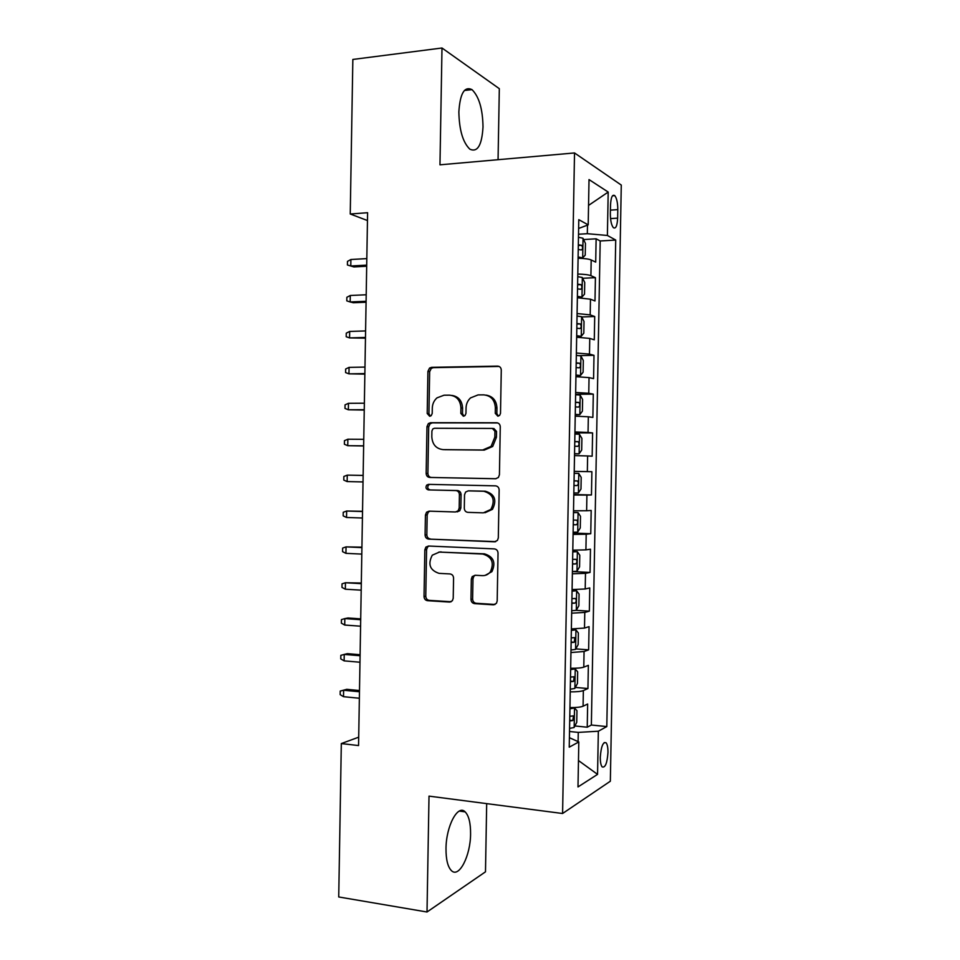 <?xml version="1.0" encoding="UTF-8"?>
<svg xmlns="http://www.w3.org/2000/svg" width="960" height="960" viewBox="0 0 960 960"><rect width="100%" height="100%" fill="white"/><g stroke="black" fill="none" stroke-linecap="round" stroke-linejoin="round"><path stroke-width="1.44" d="M497.832 416.16L499.632 415.392L500.508 413.304L501.276 370.116C501.096 367.656 499.86 366.324 497.592 366.12L431.58 367.332L429.54 368.064L427.92 371.364L427.2 413.484L429.648 416.256L431.208 415.656L432.204 413.472L432.3 408.012C432.468 403.86 434.04 400.476 437.028 397.848L444.048 395.208L449.484 395.16C456.528 395.868 460.344 400.116 460.932 407.892L460.836 413.4L463.344 416.208L465.024 415.536L465.96 413.388L466.056 407.868C466.212 403.86 467.7 400.548 470.532 397.908L478.08 394.908L483.648 394.86C490.86 395.58 494.76 399.876 495.36 407.748L495.264 413.316L497.832 416.16M470.58 833.844C470.64 822.96 468.816 815.628 465.12 811.848C457.872 804.084 446.064 826.08 446.004 848.688C445.968 859.584 447.78 866.904 451.416 870.624C459.084 878.496 470.592 855.636 470.58 833.844M483.012 126.936C482.7 108.996 479.028 96.564 471.996 89.628C464.424 86.016 460.056 93.432 458.856 111.912C459.24 130.032 462.888 142.44 469.812 149.148C477.516 152.7 481.908 145.296 483.012 126.936M607.968 752.52C608.004 747.66 607.38 744.42 606.096 742.788C603.048 741.66 601.104 746.46 600.288 757.188C600.264 762.06 600.888 765.3 602.16 766.908C605.244 767.988 607.188 763.188 607.968 752.52M470.976 599.388C471.156 601.836 472.368 603.252 474.6 603.636L493.368 604.812L496.44 603.324L497.184 600.984L498.036 553.116C497.856 550.644 496.632 549.24 494.364 548.892L428.484 546.024L425.868 547.152L424.836 549.828L424.032 596.52C424.2 598.932 425.364 600.324 427.536 600.696L449.508 602.064L452.364 600.756L453.216 598.296L453.576 578.124C453.396 575.688 452.208 574.284 450 573.936L439.056 573.36C429.864 570.264 427.608 564.204 432.288 555.18L439.428 552.072L482.796 554.052C491.94 556.812 494.448 562.752 490.344 571.884C488.256 574.476 485.616 575.724 482.412 575.64L475.092 575.256L472.2 576.6L471.336 579.084L470.976 599.388L472.62 599.052C472.8 601.5 474 602.904 476.232 603.288L495.096 604.464M498.06 159.696L499.32 88.68L441.996 48L439.968 164.82L574.524 152.952L562.584 813.504L429.012 796.128L427.008 912L338.724 896.964L341.316 743.568L358.56 745.56L367.596 212.712L350.244 213.996L367.464 220.548M441.996 48L352.848 59.448L350.244 213.996M495.6 478.752L498.372 477.504L499.428 474.756L500.268 426.816C500.088 424.356 498.864 423 496.596 422.76L430.62 422.7L428.364 423.564L426.972 426.66L426.156 473.412C426.336 475.824 427.5 477.168 429.672 477.444L495.6 478.752M499.152 489.984L498.312 537.9L497.424 540.42L494.484 541.8L428.604 539.088C426.432 538.764 425.268 537.396 425.088 534.984L425.436 514.992L426.564 512.208L429.084 511.152L455.46 511.98L458.124 510.816L459.18 508.092L459.408 494.664C459.228 492.228 458.04 490.872 455.832 490.572L428.376 489.912C425.892 489.084 425.352 487.464 426.756 485.064L428.472 484.368L495.48 485.844C497.748 486.144 498.972 487.524 499.152 489.984M574.896 725.964L587.232 727.212L587.652 704.016L583.08 706.2L583.356 690.576C581.028 691.476 576.648 691.908 570.228 691.86M575.364 687.432L587.94 688.536L588.36 665.34L583.788 667.14L584.064 651.516L570.948 652.524M575.808 648.888L588.636 649.86L589.068 626.64L584.496 628.068L584.784 612.432L571.656 613.176M576.192 610.332L589.344 611.16L589.764 587.928L585.204 588.984L585.492 573.336L572.376 573.804M572.412 571.56L590.052 572.448L590.472 549.204L585.912 549.876L586.2 534.228L573.084 534.42M573.108 533.064L590.76 533.712L591.18 510.468L586.632 510.744L586.908 495.096L573.792 495.012M573.804 494.532L591.456 494.964L591.888 471.708L574.224 471.408M574.224 471.372L587.34 471.612L587.628 455.952L592.164 456.204L592.596 432.936L574.92 432.864M574.944 431.94L588.048 432.456L588.336 416.784L592.872 417.42L593.292 394.14L575.616 394.296M575.652 392.484L588.768 393.276L589.044 377.604L593.58 378.624L594 355.332L579.36 355.644M576.372 353.028L589.476 354.096L589.764 338.412L594.288 339.816L594.708 316.512L581.688 316.956M577.08 313.548L590.184 314.88L590.472 299.196L594.996 300.984L595.416 277.68L590.904 275.664C588.6 274.764 584.232 274.224 577.8 274.044M582.66 278.268L595.416 277.68M610.512 205.092L610.344 213.72C610.392 220.5 611.4 225.144 613.356 227.652C615.792 229.092 617.22 225.912 617.64 218.136L617.796 209.64C617.76 202.848 616.752 198.18 614.772 195.624C612.36 194.16 610.944 197.316 610.512 205.092M574.524 152.952L621.276 185.064L610.344 781.212L562.584 813.504M587.232 727.212L591.36 725.028L606.804 726.576L615.72 240.06L607.392 235.464L587.328 233.7L578.52 234.24M606.804 726.576L598.344 731.22L597.552 774.372L577.992 786.936L578.808 741.936L569.232 747.18L578.784 219.66L588.192 224.868L589.02 179.58L608.196 192.06L607.392 235.464M591.36 725.028L600.192 240.972L596.124 238.812L595.704 262.128L591.192 259.968C588.876 258.996 584.508 258.42 578.088 258.24M590.184 314.88L594.708 316.512M589.476 354.096L594 355.332M588.768 393.276L593.292 394.14M588.048 432.456L592.596 432.936M587.34 471.612L591.888 471.708M591.456 494.964L586.908 495.096M590.76 533.712L586.2 534.228M590.052 572.448L585.492 573.336M589.344 611.16L584.784 612.432M588.636 649.86L584.064 651.516M587.94 688.536L583.356 690.576M578.1 741.612L578.268 732.396L569.52 731.496M587.328 233.7L587.484 225.132M427.008 912L485.484 871.824L486.684 803.628M358.704 737.172L341.316 743.568M583.608 239.568L596.124 238.812M600.192 240.972L615.72 240.06M578.628 228.468L588.192 224.868M590.472 299.196L577.368 297.744M589.764 338.412L576.66 337.236M589.044 377.604L575.94 376.704M588.336 416.784L575.22 416.16M587.628 455.952L574.512 455.592M573.516 510.78L586.632 510.744M426.06 546.948L427.248 547.008M572.796 550.176L585.912 549.876M572.088 589.56L585.204 588.984M571.368 628.92L584.496 628.068M570.66 668.268C577.08 668.316 581.448 667.944 583.788 667.14M578.808 741.936L569.4 737.7M569.952 707.592C576.36 707.628 580.74 707.172 583.08 706.2M578.268 732.396L598.344 731.22M588.552 205.416L608.196 192.06M597.552 774.372L578.46 760.536M498.348 416.1L496.848 413.52L496.944 407.952C496.464 400.572 492.876 396.3 486.192 395.136M451.92 395.424C458.544 396.492 462.108 400.716 462.588 408.096L462.492 413.592L463.932 416.136M499.128 366.444L433.308 367.656L431.28 368.376L429.66 371.676L428.928 413.676L430.296 416.16M497.652 422.928L432.348 422.868L430.104 423.732L428.7 426.816L427.896 473.436C428.076 475.836 429.24 477.18 431.4 477.456L495.996 478.728M494.94 431.268L492.372 428.424L434.46 428.268L432.864 428.892L431.904 431.04L431.808 436.8C432.36 444.504 436.128 448.776 443.1 449.616L482.676 450.012L491.1 446.376L494.832 437.148L494.94 431.268L496.524 431.412L493.968 428.58L492.816 428.472M443.916 449.652L443.1 449.616M496.524 431.412L496.428 437.28L492.696 446.484L484.284 450.096L444.804 449.7M495.744 541.62L428.604 539.088M429.888 511.176L428.304 512.124L427.176 514.908L426.84 534.84C427.008 537.24 428.172 538.608 430.332 538.932M457.128 511.896L459.792 510.732L460.836 508.008L461.076 494.628C460.896 492.204 459.708 490.836 457.5 490.548L428.376 489.912M429.756 484.392L428.496 485.052C427.092 487.452 427.632 489.06 430.116 489.888M483.336 512.856L490.872 509.412C495.528 500.112 493.14 494.052 483.72 491.244L468.276 490.872L465.624 492.024L464.532 494.796L464.304 508.236C464.484 510.684 465.684 512.052 467.904 512.364L483.336 512.856M484.944 512.76L492.468 509.34C497.112 500.052 494.736 494.016 485.328 491.22L483.72 491.244M469.656 490.848L485.328 491.22M475.224 575.268L473.832 576.336L472.98 578.808L472.62 599.052M485.172 575.364L491.94 571.62C496.044 562.524 493.524 556.596 484.404 553.836L482.796 554.052M438.9 552.072L484.404 553.836M428.952 546.048L427.608 546.96L426.576 549.636L425.772 596.196C425.952 598.608 427.116 599.988 429.264 600.372L451.176 601.728M578.088 258.108L582.624 257.856L585.228 255.156L585.444 243.456L582.984 238.236L578.46 237.276M582.624 257.856L578.112 256.968M578.244 249.492L581.34 249.96C582.888 249.036 582.984 247.488 581.628 245.316L578.328 244.764M353.904 266.94L347.412 264.984L347.472 261.396L350.892 259.512L350.784 265.992L353.904 266.94L366.696 266.244M347.412 264.984L350.784 265.992L366.708 265.116M350.892 259.512L366.828 258.6M577.38 297.276L581.916 297.084L584.52 294.18L584.736 282.48L582.264 277.476L577.752 276.66M581.916 297.084L577.392 296.352M577.536 288.864L580.632 289.272C582.156 288.312 582.264 286.776 580.956 284.64L577.62 284.148M366.096 301.284L350.172 301.956L346.8 300.876L346.86 297.288L350.292 295.488L350.172 301.956L353.292 302.748L366.084 302.22M350.292 295.488L366.204 294.768M576.672 336.432L581.196 336.3L583.812 333.18L584.028 321.48L581.556 316.704L577.044 316.032M581.196 336.3L576.684 335.712M576.816 328.236L579.924 328.56C581.436 327.576 581.556 326.04 580.284 323.94L576.9 323.508M365.484 337.44L349.572 337.908L346.2 336.744L346.26 333.156L349.68 331.44L349.572 337.908L365.472 338.172M349.68 331.44L365.592 330.936M575.964 375.564L580.488 375.504L583.104 372.168L583.32 360.48L580.848 355.908L576.324 355.38M580.488 375.504L575.964 375.048M576.108 367.584L579.204 367.836C580.704 366.816 580.836 365.28 579.612 363.216L576.192 362.856M364.872 373.584L348.96 373.848L345.6 372.588L345.66 369.012L349.068 367.38L348.96 373.848L364.86 374.124M349.068 367.38L364.98 367.08M575.256 414.684L579.78 414.684L582.396 411.144L582.612 399.456L580.14 395.088L575.616 394.716M579.78 414.684L575.256 414.384M575.388 406.908L578.496 407.088C579.984 406.044 580.128 404.508 578.94 402.492L575.484 402.192M364.26 409.716L348.36 409.776L344.988 408.432L345.048 404.844L348.468 403.308L348.36 409.776L364.26 410.052M348.468 403.308L364.368 403.212M574.548 453.792L579.072 453.84L581.688 450.096L581.904 438.408L579.42 434.268L574.896 434.04M579.072 453.84L574.548 453.684M574.68 446.22L577.788 446.328C579.252 445.248 579.42 443.712 578.256 441.732L574.764 441.504M363.648 445.836L347.748 445.692L344.388 444.252L344.448 440.676L347.856 439.224L347.748 445.692L363.648 445.968M347.856 439.224L363.756 439.332M573.828 492.984L578.364 492.984L580.98 489.036L581.196 477.36L578.712 473.412L574.188 473.34M573.972 485.52L577.068 485.556C578.532 484.44 578.7 482.916 577.584 480.96L574.056 480.804M363.144 475.404L347.256 475.128L347.148 481.584L363.036 481.932M347.148 481.584L343.788 480.072L343.848 476.484L347.256 475.128L363.144 475.44M573.12 532.26L577.644 532.116L580.272 527.952L580.488 516.288L578.004 512.556L573.48 512.628M578.004 512.556L573.48 512.424M573.252 524.796L576.36 524.76C577.812 523.608 577.992 522.084 576.9 520.176L573.348 520.08M362.532 511.296L346.644 511.02L346.536 517.476L362.424 518.016M346.536 517.476L343.176 515.868L343.236 512.28L346.644 511.02L362.532 511.524M572.412 571.524L576.936 571.236L579.564 566.856L579.78 555.192L577.296 551.676L572.772 551.892M577.296 551.676L572.772 551.484M572.544 564.06L575.652 563.94C577.08 562.776 577.272 561.24 576.228 559.368L572.628 559.356M361.932 547.176L346.044 546.888L345.936 553.344L361.812 554.1M345.936 553.344L342.576 551.652L342.636 548.076L346.044 546.888L361.92 547.608M571.704 610.764L576.228 610.332L578.868 605.748L579.072 594.084L576.588 590.784L572.052 591.144M576.588 590.784L572.064 590.532M571.836 603.312L574.944 603.12C576.36 601.908 576.564 600.384 575.544 598.536L571.92 598.596M361.32 583.032L345.444 582.744L345.336 589.2L361.2 590.16M345.336 589.2L341.976 587.412L342.036 583.836L345.444 582.744L361.308 583.668M570.996 649.992L575.52 649.404L578.16 644.616L578.364 632.964L575.88 629.868L571.344 630.372M575.88 629.868L571.356 629.556M571.128 642.54L574.236 642.276L574.86 637.692L571.212 637.824M360.708 618.876L347.976 617.988L344.832 618.588L344.724 625.044L360.588 626.196M344.724 625.044L341.376 623.172L341.436 619.596L344.832 618.588L360.696 619.716M570.276 689.196L574.812 688.464L577.452 683.472L577.668 671.82L575.172 668.94L570.636 669.588M575.172 668.94L570.648 668.568M570.42 681.744L573.528 681.408L574.176 676.824L570.504 677.04M360.108 654.72L347.376 653.652L344.232 654.42L344.124 660.864L359.976 662.232M344.124 660.864L340.776 658.908L340.836 655.344L344.232 654.42L360.084 655.74M569.568 728.388L574.104 727.512L576.744 722.316L576.96 710.664L574.464 708L569.928 708.792M574.464 708L570.288 707.604M569.7 720.948L572.808 720.54L573.504 715.944L569.796 716.244M343.512 696.684L340.164 694.644L340.224 691.068L346.764 689.316L343.62 690.24L343.512 696.684L359.364 698.244M340.224 691.068L343.62 690.24L359.472 691.764M346.764 689.316L359.496 690.54M590.904 275.664L591.192 259.968M610.416 210.144L617.796 209.64M610.548 218.604L617.64 218.136M496.944 407.952L495.36 407.748M462.492 413.592L460.836 413.4M462.588 408.096L460.932 407.892M428.928 413.676L427.2 413.484M429.66 371.676L427.92 371.364M433.308 367.656L431.58 367.332M499.08 366.432L497.592 366.12M496.848 413.52L495.264 413.316M431.4 477.456L429.672 477.444M427.896 473.436L426.156 473.412M428.7 426.816L426.972 426.66M432.348 422.868L430.62 422.7M497.316 422.832L496.596 422.76M484.284 450.096L482.676 450.012M496.428 437.28L494.832 437.148M495.504 541.692L494.484 541.8M426.84 534.84L425.088 534.984M427.176 514.908L425.436 514.992M460.836 508.008L459.18 508.092M461.076 494.628L459.408 494.664M457.5 490.548L455.832 490.572M469.932 490.848L468.276 490.872M472.98 578.808L471.336 579.084M441.144 551.88L439.428 552.072M451.164 601.74L449.508 602.064M429.264 600.372L427.536 600.696M425.772 596.196L424.032 596.52M426.576 549.636L424.836 549.828M494.964 604.464L493.368 604.812M476.232 603.288L474.6 603.636M582.696 257.796L583.044 238.368M578.316 245.424L581.424 245.244M581.976 297.012L582.336 277.608M577.608 284.688L580.716 284.556M581.268 336.228L581.616 316.824M576.9 323.94L580.008 323.844M580.56 375.42L580.908 356.016M576.18 363.18L579.288 363.12M579.852 414.588L580.2 395.196M575.472 402.396L578.58 402.372M579.132 453.744L579.492 434.364M574.764 441.6L577.872 441.624M578.424 492.888L578.784 473.52M573.972 485.484L577.068 485.556M577.716 532.008L578.064 512.652M573.264 524.652L576.36 524.76M577.008 571.116L577.356 551.76M572.556 563.796L575.652 563.94M576.3 610.212L576.648 590.868M571.848 602.928L574.944 603.12M575.592 649.284L575.94 629.952M571.14 642.048L574.236 642.276M574.884 688.344L575.232 669.012M570.432 681.144L573.528 681.408M574.176 727.38L574.524 708.06M569.724 720.228L572.808 720.54M459.324 811.08L465.12 811.848M464.376 90.492L471.996 89.628M604.188 742.584L606.096 742.788M612.516 195.792L614.772 195.624M431.28 368.376L429.54 368.064M430.104 423.732L428.364 423.564M492.696 446.484L491.1 446.376M428.304 512.124L426.564 512.208M459.792 510.732L458.124 510.816M428.496 485.052L426.756 485.064M492.468 509.34L490.872 509.412M473.832 576.336L472.2 576.6M491.94 571.62L490.344 571.884M427.608 546.96L425.868 547.152M578.316 245.508L581.628 245.316M577.608 284.784L580.956 284.64M576.888 324.048L580.284 323.94M576.18 363.288L579.612 363.216M575.472 402.504L578.94 402.48M574.764 441.708L578.256 441.732M574.056 480.888L577.584 480.96M574.236 520.08L576.9 520.176M574.74 559.296L576.228 559.368M574.44 598.476L575.544 598.536M573.936 637.62L574.86 637.692M573.36 676.752L574.176 676.824M572.748 715.872L573.504 715.944"/></g></svg>
